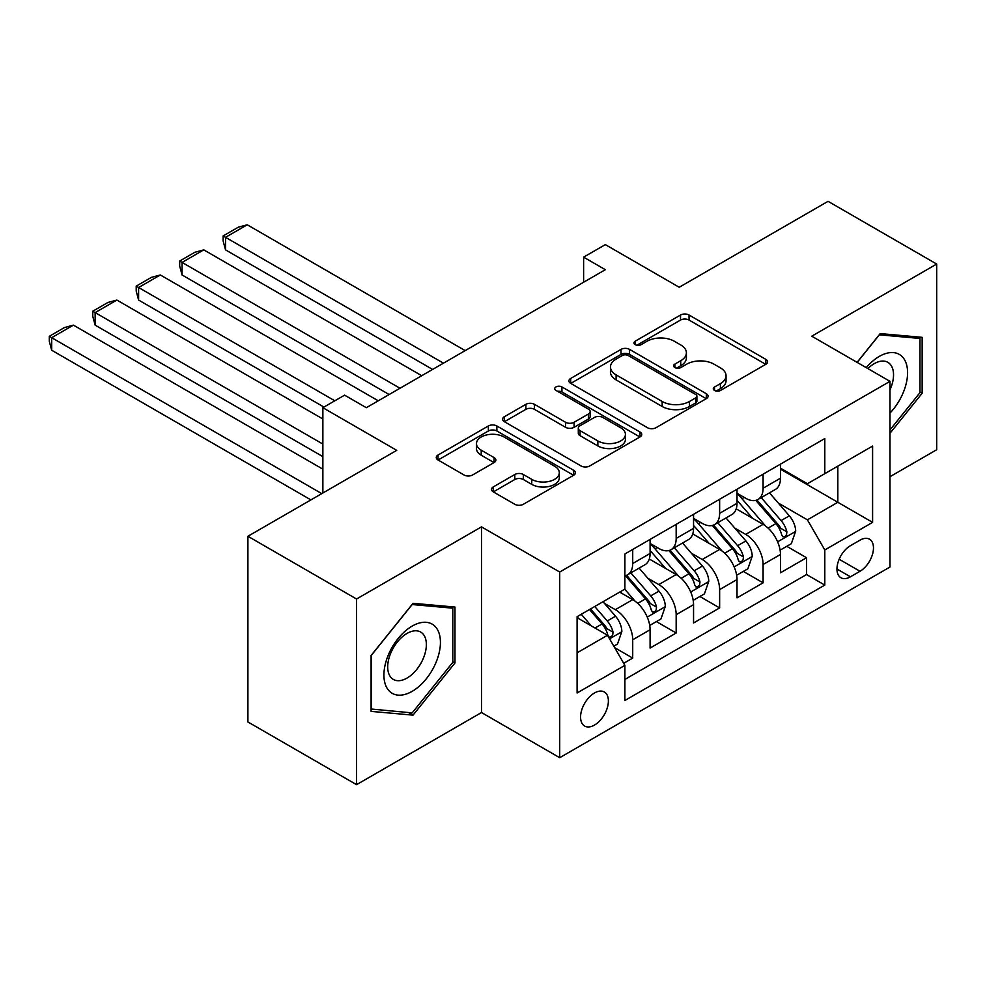<?xml version="1.0" encoding="UTF-8"?>
<svg xmlns="http://www.w3.org/2000/svg" width="986" height="986" viewBox="0 0 986 986"><rect width="100%" height="100%" fill="white"/><g stroke="black" fill="none" stroke-linecap="round" stroke-linejoin="round"><path stroke-width="1.48" d="M714.542 390.456A4.227 2.44 0 0 0 720.507 390.456L765.826 364.29A6.027 3.488 0 0 0 767.601 361.825A6.027 3.488 0 0 0 765.826 359.36L689.054 315.027A6.027 3.488 0 0 0 680.525 315.027L635.194 341.193A4.227 2.44 0 0 0 633.961 342.918A4.227 2.44 0 0 0 635.194 344.644A4.227 2.44 0 0 0 641.171 344.644L647.038 341.255A19.301 11.142 0 0 1 674.338 341.255L680.734 344.952A19.301 11.142 0 0 1 686.392 352.84A19.301 11.142 0 0 1 680.734 360.716L674.868 364.105A4.227 2.44 0 0 0 673.635 365.831A4.227 2.44 0 0 0 674.868 367.556A4.227 2.44 0 0 0 680.833 367.556L686.7 364.167A19.301 11.142 0 0 1 714 364.167L720.409 367.864A19.301 11.142 0 0 1 726.053 375.74A19.301 11.142 0 0 1 720.409 383.616L714.542 387.005A4.227 2.44 0 0 0 713.297 388.73A4.227 2.44 0 0 0 714.542 390.456L714.542 387.005M594.472 725.08A19.671 11.351 120 0 0 607.327 707.751A19.671 11.351 120 0 0 604.307 691.987A19.671 11.351 120 0 0 594.472 692.973A19.671 11.351 120 0 0 581.629 710.302A19.671 11.351 120 0 0 584.636 726.053A19.671 11.351 120 0 0 594.472 725.08M493.259 486.936A6.027 3.488 0 0 0 491.496 489.389A6.027 3.488 0 0 0 493.259 491.854L514.803 504.29A6.027 3.488 0 0 0 523.332 504.29L573.667 475.24A6.027 3.488 0 0 0 575.43 472.775A6.027 3.488 0 0 0 573.667 470.31L496.882 425.977A6.027 3.488 0 0 0 488.353 425.977L438.018 455.039A6.027 3.488 0 0 0 436.256 457.504A6.027 3.488 0 0 0 438.018 459.969L464.036 474.993A6.027 3.488 0 0 0 472.565 474.993L494.109 462.545A6.027 3.488 0 0 0 495.872 460.092A6.027 3.488 0 0 0 494.109 457.627L481.205 450.171A16.133 9.318 0 0 1 476.485 443.589A16.133 9.318 0 0 1 486.443 434.974A16.133 9.318 0 0 1 504.031 436.995L554.576 466.181A16.133 9.318 0 0 1 559.308 472.775A16.133 9.318 0 0 1 549.338 481.378A16.133 9.318 0 0 1 531.75 479.356L523.332 474.5A6.027 3.488 0 0 0 514.803 474.5L493.259 486.936L493.259 491.854M889.988 476.694L936.7 449.727L936.7 264.051L828.055 201.329L679.218 287.259L605.342 244.614L583.613 257.149L605.342 269.696L366.324 407.699L344.595 395.152L322.866 407.699L322.866 493M356.55 599.007L356.55 784.671L481.488 712.533L481.488 526.869L356.55 599.007L247.905 536.273L396.742 450.343L322.866 407.699M481.488 526.869L559.703 572.028L889.988 381.348L889.988 567.012L559.703 757.704L559.703 572.028M936.7 264.051L811.761 336.189L889.988 381.348M647.457 427.702A6.027 3.488 0 0 0 655.986 427.702L706.321 398.64A6.027 3.488 0 0 0 708.096 396.175A6.027 3.488 0 0 0 706.321 393.722L629.549 349.389A6.027 3.488 0 0 0 621.007 349.389L570.684 378.451A6.027 3.488 0 0 0 568.91 380.916A6.027 3.488 0 0 0 570.684 383.369L647.457 427.702M557.645 391.368A4.227 2.44 0 0 1 561.934 391.96L561.934 386.943L640 432.016A6.027 3.488 0 0 1 641.763 434.481A6.027 3.488 0 0 1 640 436.934L589.665 465.996A6.027 3.488 0 0 1 581.124 465.996L504.351 421.675L504.351 416.745A6.027 3.488 0 0 0 502.577 419.21A6.027 3.488 0 0 0 504.351 421.675M504.351 416.745L525.895 404.309A6.027 3.488 0 0 1 534.424 404.309L565.557 422.279A6.027 3.488 0 0 0 574.086 422.279L588.383 414.034A6.027 3.488 0 0 0 590.146 411.569A6.027 3.488 0 0 0 588.383 409.104L555.968 390.394A4.227 2.44 0 0 1 554.724 388.669A4.227 2.44 0 0 1 557.337 386.413A4.227 2.44 0 0 1 561.934 386.943M356.55 784.671L247.905 721.949L247.905 536.273M623.694 663.295L632.716 658.093L614.685 647.679M604.418 603.37L615.338 609.668A24.588 14.198 60 0 1 632.716 639.778L650.094 629.746L650.094 648.061L676.174 633L656.405 621.587M647.876 578.277L658.796 584.575A24.588 14.198 60 0 1 676.174 614.685L693.552 604.652L693.552 622.967L719.632 607.918L699.863 596.493M691.334 553.183L702.242 559.493A24.588 14.198 60 0 1 719.632 589.591L737.01 579.558L737.01 597.873L763.09 582.825L763.09 564.51A24.588 14.198 -120 0 0 745.699 534.4L734.792 528.102M743.308 571.412L763.09 582.825M650.094 629.746A24.588 14.198 -120 0 0 632.716 599.636L619.676 592.105M693.552 604.652A24.588 14.198 -120 0 0 676.174 574.542L649.293 559.025M737.01 579.558A24.588 14.198 -120 0 0 719.632 549.448L692.751 533.931M860.002 540.168L850.437 545.689A19.054 10.994 120 0 0 837.989 562.476A19.054 10.994 120 0 0 840.91 577.747A19.054 10.994 120 0 0 850.437 576.798L860.002 571.276A19.054 10.994 120 0 0 872.45 554.489A19.054 10.994 120 0 0 869.529 539.231A19.054 10.994 120 0 0 860.002 540.168M577.093 652.818L607.512 635.255L624.89 665.365L624.89 700.491L824.801 585.08L824.801 549.954L807.411 519.844L778.25 503.008M624.89 665.365L577.093 692.973L577.093 616.694L624.89 589.098L624.89 553.972L824.801 438.548L824.801 473.674L872.598 446.079L872.598 522.358L824.801 549.954M650.094 543.434L658.796 548.45A24.588 14.198 60 0 0 671.084 549.67L688.462 539.625A24.588 14.198 -120 0 0 693.552 528.373L693.552 514.322M693.552 518.34L702.242 523.356A24.588 14.198 60 0 0 714.542 524.577L731.92 514.544A24.588 14.198 -120 0 0 737.01 503.291L737.01 489.241M624.89 679.416L806.548 574.542L806.548 557.731L780.468 572.792L780.468 554.465A24.588 14.198 -120 0 0 763.09 524.367L736.209 508.85M737.01 493.246L745.699 498.263A24.588 14.198 -120 0 0 758 499.483A24.588 14.198 -120 0 0 763.09 488.23L763.09 474.18M758 499.483L775.378 489.45A24.588 14.198 -120 0 0 780.468 478.198L780.468 464.147M632.716 549.448L632.716 563.499A24.588 14.198 60 0 1 627.626 574.752A24.588 14.198 60 0 1 624.89 575.75M627.626 574.752L645.004 564.719A24.588 14.198 -120 0 0 650.094 553.466L650.094 539.416M676.174 524.367L676.174 538.418A24.588 14.198 60 0 1 671.084 549.67M719.632 499.273L719.632 513.324A24.588 14.198 60 0 1 714.542 524.577M719.632 589.591L719.632 607.918M676.174 614.685L676.174 633M632.716 639.778L632.716 658.093M607.512 635.255L577.093 617.692M807.411 519.844L837.829 502.281L837.829 466.156L872.598 446.079M780.468 469.163L872.598 522.358M780.468 468.165L807.411 483.719L824.801 473.674M481.488 712.533L559.703 757.704M583.613 257.149L583.613 282.243M786.766 546.318L806.548 557.731M806.548 574.542L824.801 585.08M889.988 433.261L922.144 393.254L922.144 337.335L880.202 333.588L857.08 362.355M371.106 711.387L413.035 715.133L454.977 662.962L454.977 607.056L413.035 603.309L371.106 655.48L371.106 711.387M919.975 391.997L922.144 393.254M452.796 661.717L454.977 662.962M408.611 712.582L413.035 715.133M716.23 391.048L720.409 388.632A19.301 11.142 0 0 0 726.053 380.756L726.053 375.74M686.392 352.84L686.392 357.856A19.301 11.142 0 0 1 680.734 365.732L676.556 368.148M765.752 364.339L689.054 320.056A6.027 3.488 0 0 0 680.525 320.056L636.882 345.248M706.247 398.689L629.549 354.405A6.027 3.488 0 0 0 621.007 354.405L570.758 383.418M695.66 397.9A4.227 2.44 0 0 0 696.905 396.175A4.227 2.44 0 0 0 695.66 394.462L628.267 355.539A4.227 2.44 0 0 0 622.289 355.539L616.102 359.114A19.301 11.142 0 0 0 610.457 367.002A19.301 11.142 0 0 0 616.102 374.877L662.173 401.475A19.301 11.142 0 0 0 689.473 401.475L695.66 397.9L695.66 402.917A4.227 2.44 0 0 0 696.905 401.203L696.905 396.175M610.457 367.002L610.457 372.018A19.301 11.142 0 0 0 616.102 379.893L616.102 374.877M695.66 402.917L689.473 406.491A19.301 11.142 0 0 1 662.173 406.491L616.102 379.893M504.425 421.712L525.895 409.326L525.895 404.309M590.146 411.569L590.146 416.585A6.027 3.488 0 0 1 588.383 419.05L574.086 427.308A6.027 3.488 0 0 1 565.557 427.308L534.424 409.326A6.027 3.488 0 0 0 525.895 409.326M561.934 391.96L639.914 436.983M597.873 440.939A16.133 9.318 0 0 0 615.461 442.96A16.133 9.318 0 0 0 625.42 434.358A16.133 9.318 0 0 0 620.699 427.764L602.89 417.485A6.027 3.488 0 0 0 594.348 417.485L580.064 425.73A6.027 3.488 0 0 0 578.301 428.195A6.027 3.488 0 0 0 580.064 430.66L597.873 440.939L597.873 445.955A16.133 9.318 0 0 0 615.461 447.977A16.133 9.318 0 0 0 625.42 439.374L625.42 434.358M578.301 428.195L578.301 433.211A6.027 3.488 0 0 0 580.064 435.676L580.064 430.66M597.873 445.955L580.064 435.676M559.308 472.775L559.308 477.791A16.133 9.318 0 0 1 549.338 486.394A16.133 9.318 0 0 1 531.75 484.372L523.332 479.516A6.027 3.488 0 0 0 514.803 479.516L493.333 491.903M476.485 443.589L476.485 448.605A16.133 9.318 0 0 0 481.205 455.199L481.205 450.171M494.035 462.594L481.205 455.199M573.581 475.277L496.882 430.993A6.027 3.488 0 0 0 488.353 430.993L438.092 460.006M780.111 550.163L791.339 543.68L795.677 531.134A16.281 9.404 -120 0 0 789.342 515.838L769.487 492.852M443.453 363.156L225.523 237.33L247.252 224.796L465.182 350.609M765.506 525.957L741.953 498.694A47.02 27.14 -120 0 0 737.01 493.518M225.523 249.877L223.132 240.978L223.132 235.95L225.523 237.33L225.523 249.877L432.595 369.43M752.589 518.303L739.414 503.057A39.021 22.53 -120 0 0 737.01 500.432M755.781 500.37L775.871 523.628A16.281 9.404 60 0 1 781.676 534.843L782.859 536.766L785.053 536.458L786.532 534.671L786.89 531.836A16.281 9.404 -120 0 0 781.085 520.608L761.229 497.622M756.965 499.988L778.546 524.971A8.295 4.794 60 0 1 780.629 528.225L786.89 531.836M223.132 235.95L238.341 227.174L247.252 224.796M889.988 413.072A39.945 23.06 120 0 0 907.058 366.73A39.945 23.06 120 0 0 879.339 356.39A39.945 23.06 120 0 0 866.25 367.642M889.988 389.803A27.349 15.788 120 0 0 887.868 362.343A27.349 15.788 120 0 0 874.188 363.698A27.349 15.788 120 0 0 867.865 368.579M857.167 362.404L879.339 334.821L919.975 338.457L919.975 392.638L889.988 429.933M917.276 336.904L919.975 338.457M436.638 660.903A39.945 23.06 120 0 0 426.297 622.314A39.945 23.06 120 0 0 387.708 656.528A39.945 23.06 120 0 0 398.048 695.118A39.945 23.06 120 0 0 436.638 660.903M423.77 657.243A27.349 15.788 120 0 0 420.702 632.063A27.349 15.788 120 0 0 390.283 654.248A27.349 15.788 120 0 0 393.352 679.428A27.349 15.788 120 0 0 423.77 657.243M371.537 709.267L371.537 655.086L412.173 604.541L452.796 608.177L452.796 662.345L412.173 712.89L371.106 709.02M450.109 606.612L452.796 608.177M736.653 575.257L747.881 568.774L752.219 556.227A16.281 9.404 -120 0 0 745.884 540.932L726.029 517.946M399.996 388.25L182.065 262.424L203.794 249.877L421.725 375.703M722.048 551.038L698.495 523.776A47.02 27.14 -120 0 0 693.552 518.611M182.065 274.971L179.674 266.06L179.674 261.043L182.065 262.424L182.065 274.971L389.137 394.523M709.131 543.397L695.956 528.139A39.021 22.53 -120 0 0 693.552 525.526M712.323 525.464L732.413 548.709A16.281 9.404 60 0 1 738.218 559.937L739.401 561.86L741.595 561.552L743.074 559.765L743.432 556.917A16.281 9.404 -120 0 0 737.627 545.702L717.771 522.716M713.507 525.082L735.088 550.065A8.295 4.794 60 0 1 737.171 553.306L743.432 556.917M179.674 261.043L194.883 252.268L203.794 249.877M693.195 600.351L704.423 593.868L708.761 581.321A16.281 9.404 -120 0 0 702.426 566.026L682.571 543.039M334.809 400.797L138.607 287.518L160.336 274.971L378.267 400.797M678.59 576.132L655.037 548.869A47.02 27.14 -120 0 0 650.094 543.705M138.607 300.064L136.216 291.153L136.216 286.137L138.607 287.518L138.607 300.064L323.95 407.07M665.673 568.478L652.498 553.232A39.021 22.53 -120 0 0 650.094 550.607M668.865 550.545L688.955 573.803A16.281 9.404 60 0 1 694.76 585.018L695.943 586.953L698.137 586.645L699.616 584.846L699.974 582.011A16.281 9.404 -120 0 0 694.169 570.795L674.313 547.797M670.049 550.176L691.63 575.158A8.295 4.794 60 0 1 693.713 578.4L699.974 582.011M136.216 286.137L151.425 277.349L160.336 274.971M649.737 625.432L660.965 618.949L665.303 606.402A16.281 9.404 -120 0 0 658.968 591.119L639.113 568.121M322.866 444.07L95.149 312.599L116.878 300.064L322.866 418.988M635.132 601.226L624.73 589.184M95.149 325.146L92.758 316.247L92.758 311.219L95.149 312.599L95.149 325.146L322.866 456.617M622.215 593.572L620.527 591.612M625.407 575.639L645.497 598.896A16.281 9.404 60 0 1 651.302 610.112L652.485 612.047L654.679 611.727L656.158 609.94L656.516 607.105A16.281 9.404 -120 0 0 650.711 595.877L630.855 572.891M626.591 575.257L648.172 600.24A8.295 4.794 60 0 1 650.267 603.494L656.516 607.105M92.758 311.219L107.967 302.443L116.878 300.064M613.81 646.175L617.507 644.043L621.846 631.496A16.281 9.404 -120 0 0 615.51 616.201L603.001 601.731M321.781 493.629L51.691 337.693L73.42 325.146L322.866 469.163M591.341 625.925L581.272 614.278M51.691 350.24L49.3 341.329L49.3 336.312L51.691 337.693L51.691 350.24L310.91 499.902M578.757 618.666L577.093 616.731M589.529 609.508L602.039 623.978A16.281 9.404 60 0 1 607.844 635.206L609.028 637.129L611.221 636.82L612.7 635.033L613.058 632.186A16.281 9.404 -120 0 0 607.253 620.97L594.755 606.501M590.54 608.929L604.714 625.334A8.295 4.794 60 0 1 606.809 628.575L613.058 632.186M49.3 336.312L64.509 327.537L73.42 325.146M615.338 609.668L632.716 599.636M658.796 584.575L676.174 574.542M702.242 559.493L719.632 549.448M745.699 534.4L763.09 524.367M763.09 488.23L780.468 478.198M632.716 563.499L650.094 553.466M676.174 538.418L693.552 528.373M719.632 513.324L737.01 503.291M763.09 564.51L780.468 554.465M839.16 559.247L860.002 571.276M836.966 569.021L850.437 576.798M720.409 388.632L720.409 383.616M674.868 367.556L674.868 364.105M680.734 365.732L680.734 360.716M635.194 344.644L635.194 341.193M680.525 320.056L680.525 315.027M689.054 320.056L689.054 315.027M765.826 364.29L765.826 359.36M570.684 383.369L570.684 378.451M621.007 354.405L621.007 349.389M629.549 354.405L629.549 349.389M706.321 398.64L706.321 393.722M662.173 406.491L662.173 401.475M689.473 406.491L689.473 401.475M534.424 409.326L534.424 404.309M565.557 427.308L565.557 422.279M574.086 427.308L574.086 422.279M588.383 419.05L588.383 414.034M640 436.934L640 432.016M514.803 479.516L514.803 474.5M523.332 479.516L523.332 474.5M531.75 484.372L531.75 479.356M494.109 462.545L494.109 457.627M438.018 459.969L438.018 455.039M488.353 430.993L488.353 425.977M496.882 430.993L496.882 425.977M573.667 475.24L573.667 470.31M777.621 541.819L795.566 531.454M741.953 498.694L744.196 497.4M781.085 520.608L789.342 515.838M768.094 528.102L775.871 523.628M734.163 566.901L752.121 556.535M698.495 523.776L700.738 522.481M737.627 545.702L745.884 540.932M724.636 553.195L732.413 548.709M690.705 591.994L708.663 581.629M655.037 548.869L657.28 547.575M694.169 570.795L702.426 566.026M681.178 578.289L688.955 573.803M647.247 617.088L665.205 606.723M650.711 595.877L658.968 591.119M637.72 603.37L645.497 598.896M609.57 638.829L621.747 631.816M607.253 620.97L615.51 616.201M595.002 628.045L602.039 623.978"/></g></svg>
